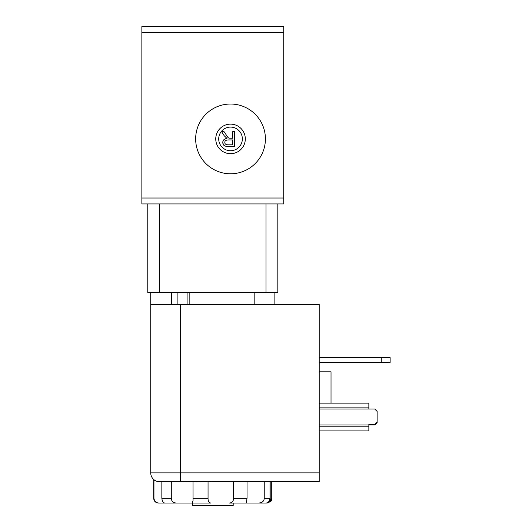 <?xml version="1.0" encoding="UTF-8"?>
<svg xmlns="http://www.w3.org/2000/svg" width="532" height="532" viewBox="0 0 532 532"><rect width="100%" height="100%" fill="white"/><g stroke="black" fill="none" stroke-linecap="round" stroke-linejoin="round"><path stroke-width="0.8" d="M193.043 481.753L193.056 500.572L192.278 503.033L176.438 503.033C173.286 502.94 171.57 501.363 171.291 498.304L171.291 481.753L208.052 481.314L197.113 481.719M171.291 481.753L161.854 481.753L161.854 498.304C162.194 501.23 163.144 502.807 164.707 503.033L158.955 503.033C156.076 502.94 154.406 501.363 153.948 498.304L153.948 480.276L154.699 480.276C153.349 479.259 153.349 479.259 154.699 480.276C153.349 479.259 153.349 479.259 154.699 480.276A8.864 8.864 0 0 1 150.736 472.888L150.736 304.424L319.2 304.424L319.2 472.888L150.736 472.888A8.864 8.864 0 0 0 159.6 481.753L180.288 481.753L180.288 304.424M159.64 503.033L162.599 503.033M212.308 481.247L208.059 481.32L209.508 481.753L319.2 481.753L319.2 472.888M270.928 481.753L270.928 498.304C270.602 501.23 269.185 502.807 266.678 503.033L266.645 503.033M264.238 481.753L264.238 498.304C264.038 501.23 262.236 502.807 258.831 503.033L266 503.033C268.161 502.973 269.498 501.397 270.003 498.304L270.003 481.753M233.475 481.753L233.475 498.304C233.508 501.23 232.165 502.807 229.452 503.033L260.8 503.033M258.831 503.033L246.309 503.033L247.034 498.304L247.034 481.753M165.718 503.033L210.938 503.033C208.983 502.94 208.019 501.363 208.052 498.304L208.052 481.314M192.278 503.033L210.938 503.033M164.707 503.033L176.438 503.033M158.955 503.033L158.416 503.033L158.955 503.033M274.864 304.424L274.864 292.6L274.864 304.424M283.736 32.512L283.736 26.6L141.864 26.6L141.864 203.936L283.736 203.936L283.736 32.512L141.864 32.512M154.699 480.276L153.688 479.498L154.699 480.276M271.094 481.753L271.094 498.304L269.711 501.59M158.922 503.033L164.8 503.033M263.001 503.033L260.088 503.033M147.776 203.936L147.776 292.6L277.824 292.6L277.824 203.936M189.153 292.6L189.153 304.424M177.901 304.424L177.901 292.6M150.736 292.6L150.736 304.424M192.404 503.033L192.404 505.4L233.196 505.4L233.196 503.033L233.196 505.4M331.024 403.136L331.024 371.808L319.2 371.808M381.264 357.624L381.264 362.352L390.136 362.352L390.136 357.624L319.2 357.624M319.2 362.352L381.264 362.352M319.2 403.136L368.856 403.136L368.856 407.864L319.2 407.864M319.2 409.048L368.856 409.048L368.856 407.864M319.2 426.192L368.856 426.192L368.856 424.416L374.767 424.416L377.128 422.056L377.128 411.416L374.767 409.048L368.856 409.048M319.2 430.92L368.856 430.92L368.856 426.192M319.2 425.008L374.767 425.008L377.128 422.647L377.128 422.056M224.823 142.43C224.783 143.926 225.841 144.724 227.989 144.824L232.664 144.824L232.664 139.936L228.461 139.936C225.974 139.983 224.763 140.814 224.823 142.43M225.269 138.832L226.965 138.406L224.172 135.7L221.611 131.683L224.058 131.683L227.749 137.176M223.38 144.584L222.808 142.43C222.782 140.229 224.165 138.892 226.965 138.406L224.172 135.7M226.02 134.756C227.503 137.123 228.6 138.267 229.305 138.18L232.664 138.247L232.664 131.683L234.625 131.683L234.625 146.46L228.068 146.46C224.524 146.48 222.768 145.136 222.808 142.43L222.975 141.246M228.068 146.46L225.103 146.074M225.076 146.061L224.371 145.688M223.779 145.143L223.387 144.598M228.461 139.936L227.011 140.049M195.656 138.912A34.873 34.873 0 0 1 247.972 108.708A34.873 34.873 0 0 1 247.972 169.116A34.873 34.873 0 0 1 195.656 138.912M215.753 138.912A14.776 14.776 0 0 1 230.536 124.136M230.536 153.688A14.776 14.776 0 0 0 243.33 131.524A14.776 14.776 0 0 0 217.734 131.524A14.776 14.776 0 0 0 230.536 153.688M230.536 150.736A11.824 11.824 0 0 0 240.77 133A11.824 11.824 0 0 0 220.295 133A11.824 11.824 0 0 0 230.536 150.736M187.929 292.6L187.929 304.424M171.291 498.304L161.854 498.304M153.948 498.304L153.688 498.304C153.967 501.177 155.544 502.753 158.416 503.033M270.003 498.304L264.238 498.304M247.034 498.304L233.475 498.304M208.052 498.304L193.043 498.304M283.736 198.024L141.864 198.024M271.912 481.753L271.912 498.304L271.094 498.304M266 292.6L266 203.936M159.6 292.6L159.6 203.936M254.176 292.6L254.176 304.424M171.424 292.6L171.424 304.424M153.688 479.498L153.688 498.304M271.912 498.304L271.52 500.186C272.098 500.705 270.655 501.656 267.184 503.033M180.714 304.091L181.252 304.424"/></g></svg>
